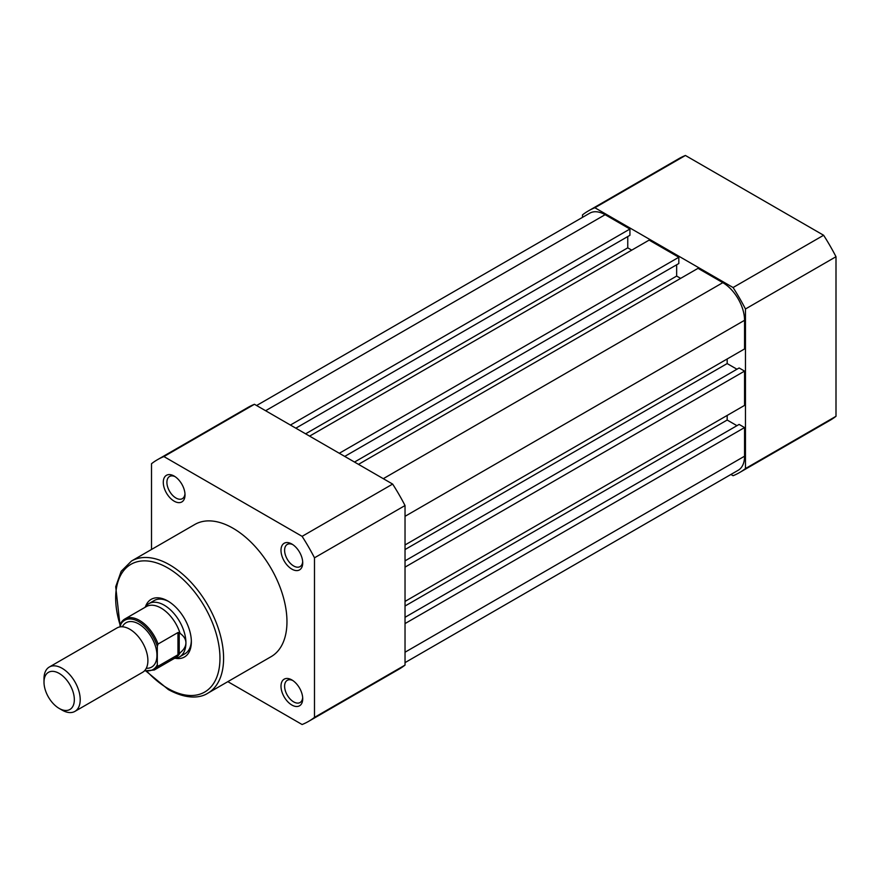 <?xml version="1.0" encoding="UTF-8"?>
<svg xmlns="http://www.w3.org/2000/svg" width="880" height="880" viewBox="0 0 880 880"><rect width="100%" height="100%" fill="white"/><g stroke="black" fill="none" stroke-linecap="round" stroke-linejoin="round"><path stroke-width="1.32" d="M405.031 623.579L744.557 427.559L744.557 456.203A30.734 17.743 60 0 1 738.188 470.272L405.031 662.618M256.597 405.526L589.754 213.18A30.734 17.743 60 0 1 605.121 214.698L265.595 410.729M605.121 214.698L629.926 229.031L290.411 425.051M629.926 229.031L629.926 235.301L295.834 428.186M627.759 236.555L627.759 247.841L305.613 433.829M627.759 247.841L631.741 250.14M339.295 453.277L678.821 257.257L649.121 240.108L309.606 436.128M678.821 257.257L678.821 263.527L344.729 456.412M676.654 264.781L676.654 276.067L354.508 462.055M680.636 278.366L676.654 276.067M405.031 544.962L744.557 348.942L744.557 320.298A30.734 17.743 60 0 0 722.821 282.656L698.016 268.334L358.49 464.354M727.166 358.974L727.166 363.572L405.031 549.56M736.945 369.226L727.166 363.572M405.031 567.127L744.557 371.107L739.123 367.972L405.031 560.857M744.557 371.107L744.557 405.394L405.031 601.414M736.945 425.678L727.166 420.035L405.031 606.023M727.166 420.035L727.166 415.437M744.557 427.559L739.123 424.424L405.031 617.309M730.917 474.474L733.073 475.717A151.096 87.23 -120 0 0 739.519 472.571A151.096 87.23 -120 0 0 745.459 468.556L745.459 308.99A151.096 87.23 -120 0 0 733.073 287.529L594.88 207.746A151.096 87.23 -120 0 0 588.434 210.881A151.096 87.23 -120 0 0 582.483 214.896L582.483 217.382M745.459 468.556L836 416.284A151.096 87.23 60 0 1 830.06 420.299L739.519 472.571M733.073 287.529L823.614 235.257A151.096 87.23 60 0 1 836 256.718L836 416.284M836 256.718L745.459 308.99M588.434 210.881L678.964 158.609A151.096 87.23 60 0 1 685.421 155.474L823.614 235.257M685.421 155.474L594.88 207.746M174.152 501.16A15.367 8.866 60 0 1 163.284 482.339A15.367 8.866 60 0 1 174.152 476.069L174.152 476.069A15.367 8.866 60 0 1 185.02 494.89A15.367 8.866 60 0 1 174.152 501.16M175.098 476.663A12.804 7.392 -120 0 0 169.565 476.476A12.804 7.392 -120 0 0 167.596 486.739A12.804 7.392 -120 0 0 175.967 498.025A12.804 7.392 -120 0 0 182.369 498.652A12.804 7.392 -120 0 0 184.976 493.768M291.852 705.023A15.367 8.866 60 0 1 280.995 686.202A15.367 8.866 60 0 1 291.852 679.932L291.852 679.932A15.367 8.866 60 0 1 302.72 698.753A15.367 8.866 60 0 1 291.852 705.023M292.798 680.526A12.804 7.392 -120 0 0 287.265 680.339A12.804 7.392 -120 0 0 285.296 690.602A12.804 7.392 -120 0 0 293.667 701.888A12.804 7.392 -120 0 0 300.069 702.526A12.804 7.392 -120 0 0 302.676 697.631M291.852 569.118A15.367 8.866 60 0 1 280.995 550.297A15.367 8.866 60 0 1 291.852 544.027L291.852 544.027A15.367 8.866 60 0 1 302.72 562.837A15.367 8.866 60 0 1 291.852 569.118M292.798 544.621A12.804 7.392 -120 0 0 287.265 544.434A12.804 7.392 -120 0 0 285.296 554.697A12.804 7.392 -120 0 0 293.667 565.972A12.804 7.392 -120 0 0 300.069 566.61A12.804 7.392 -120 0 0 302.676 561.726M145.497 606.639A33.286 19.217 60 0 1 167.816 600.996L167.816 600.996A33.286 19.217 60 0 1 191.356 641.773A33.286 19.217 60 0 1 175.318 658.273M168.74 601.557A30.734 17.743 -120 0 0 154.264 600.523L148.83 603.658A30.734 17.743 -120 0 0 146.036 606.012L144.804 607.464M207.779 693.231L271.161 656.634A76.318 44.055 -120 0 0 282.854 595.485A76.318 44.055 -120 0 0 233.002 528.231A76.318 44.055 -120 0 0 194.843 524.458L131.472 561.044A76.318 44.055 60 0 1 169.631 564.828A76.318 44.055 60 0 1 219.483 632.071A76.318 44.055 60 0 1 207.779 693.231C201.498 697.367 188.133 700.425 168.344 689.568L146.19 671.264M227.832 681.648L302.104 724.526A151.096 87.23 -120 0 0 308.55 721.391A151.096 87.23 -120 0 0 314.49 717.376L314.49 557.81A151.096 87.23 -120 0 0 302.104 536.349L163.911 456.566A151.096 87.23 -120 0 0 157.454 459.701A151.096 87.23 -120 0 0 151.514 463.716L151.514 549.472M157.454 459.701L247.995 407.429A151.096 87.23 60 0 1 254.452 404.283L392.645 484.077A151.096 87.23 60 0 1 405.031 505.538L405.031 665.104A151.096 87.23 60 0 1 399.091 669.119L308.55 721.391M254.452 404.283L163.911 456.566M302.104 536.349L392.645 484.077M405.031 505.538L314.49 557.81M314.49 717.376L405.031 665.104M174.251 658.471L176.121 658.13A30.734 17.743 -120 0 0 179.564 656.887L184.987 653.752A30.734 17.743 -120 0 0 191.334 640.695M74.91 711.392L142.593 672.309A25.608 14.784 -120 0 0 147.895 660.594A25.608 14.784 -120 0 0 136.719 634.821A25.608 14.784 -120 0 0 116.985 627.957L49.302 667.029A25.608 14.784 60 0 1 69.036 673.893A25.608 14.784 60 0 1 80.212 699.666A25.608 14.784 60 0 1 74.91 711.392A25.608 14.784 60 0 1 62.106 710.116L59.169 708.422A21.45 12.386 -120 0 0 74.338 699.666A21.45 12.386 -120 0 0 59.169 673.398A21.45 12.386 -120 0 0 44 682.154L44 678.755A25.608 14.784 60 0 1 49.302 667.029M146.289 668.272A25.608 14.784 -120 0 0 156.948 655.369A25.608 14.784 -120 0 0 142.648 626.67A25.608 14.784 -120 0 0 122.342 626.78M144.782 670.516A28.424 16.412 -120 0 0 157.311 664.73L158.037 666.259L177.958 654.764L180.081 652.817C183.931 649.682 185.878 646.349 185.922 642.818A30.734 17.743 -120 0 0 172.513 611.897A30.734 17.743 -120 0 0 148.83 603.658M120.373 626.835L121.099 622.721A29.447 17.006 60 0 1 124.839 618.992A29.447 17.006 60 0 1 158.037 644.05L157.311 646.415A28.424 16.412 -120 0 0 138.842 621.698A28.424 16.412 -120 0 0 120.373 625.086M157.311 664.73L157.311 646.415M177.958 654.764L177.958 632.544L158.037 644.05M179.223 653.829L179.223 632.434L177.958 632.544M179.564 656.887A30.734 17.743 -120 0 0 185.922 642.818C185.878 639.298 183.931 636.141 180.081 633.369L179.223 632.434M180.081 633.369A29.447 17.006 -120 0 0 146.311 606.595L124.839 618.992L121.099 622.721M158.037 666.259A29.447 17.006 60 0 1 154.297 669.999L175.758 657.602A29.447 17.006 -120 0 0 180.081 652.817M44 682.154A21.45 12.386 -120 0 0 59.169 708.422M744.557 456.203L405.031 652.223M722.821 282.656L383.295 478.676M744.557 320.298L405.031 516.318M147.004 671.374A73.755 42.581 -120 0 0 167.816 688.402A73.755 42.581 -120 0 0 219.967 658.295A73.755 42.581 -120 0 0 167.816 567.963A73.755 42.581 -120 0 0 120.373 625.79M131.472 561.044L121.176 571.296L115.72 586.729L120.186 626.868M144.441 670.89L154.297 669.999"/></g></svg>
